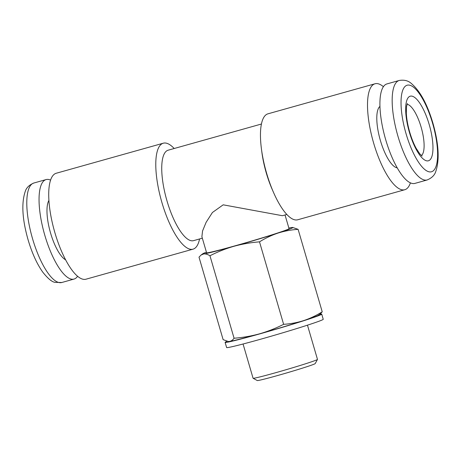 <?xml version="1.0" encoding="UTF-8"?>
<svg xmlns="http://www.w3.org/2000/svg" width="461" height="461" viewBox="0 0 461 461"><rect width="100%" height="100%" fill="white"/><g stroke="black" fill="none" stroke-linecap="round" stroke-linejoin="round"><path stroke-width="0.69" d="M243.062 344.004L253.072 378.233A33.555 1.095 -16.3 0 0 253.101 378.262A33.555 1.095 -16.3 0 0 280.951 371.209A33.555 1.095 -16.3 0 0 315.929 360.214A33.555 1.095 -16.3 0 0 317.473 359.436A33.555 1.095 -16.3 0 0 317.479 359.396L307.47 325.166M317.473 359.436L315.197 363.596A30.196 0.985 163.7 0 1 313.808 364.288A30.196 0.985 163.7 0 1 282.322 374.188A30.196 0.985 163.7 0 1 257.261 380.532L253.101 378.262M319.75 314.241A50.33 1.642 163.7 0 1 321.726 314.137L323.23 319.283A50.33 1.642 163.7 0 1 260.108 339.365A50.33 1.642 163.7 0 1 226.622 347.536L225.112 342.385A50.33 1.642 163.7 0 1 227.06 341.319M321.726 314.137A50.33 1.642 163.7 0 1 258.604 334.213A50.33 1.642 163.7 0 1 225.112 342.385M206.424 252.173A46.976 1.533 -16.3 0 0 202.875 253.711A46.976 1.533 -16.3 0 0 203.739 253.925A46.976 1.533 -16.3 0 0 233.986 246.272A46.976 1.533 -16.3 0 0 278.069 233.059A46.976 1.533 -16.3 0 0 290.73 228.668A46.976 1.533 -16.3 0 0 292.683 227.452A46.976 1.533 -16.3 0 0 291.899 227.504A46.976 1.533 -16.3 0 0 288.863 228.062M228.235 341.503L228.552 341.52A46.976 1.533 -16.3 0 0 229.342 341.468A46.976 1.533 -16.3 0 0 259.589 333.816A46.976 1.533 -16.3 0 0 303.666 320.608C297.218 322.637 290.534 323.876 283.624 324.325C275.862 328.272 267.853 331.436 259.589 333.816C251.308 336.086 242.803 337.561 234.073 338.236C232.724 340.103 231.145 341.18 229.342 341.468L228.235 341.497L223.124 339.63L199.008 257.157L201.1 255.019L203.739 253.925C205.577 253.746 207.652 254.363 209.957 255.763C217.725 251.804 225.734 248.64 233.986 246.272C242.284 244.007 250.79 242.532 259.508 241.852C265.461 238.135 271.65 235.202 278.069 233.059C284.518 231.03 291.202 229.791 298.111 229.342L292.683 227.452M65.6 259.82A32.212 10.165 -105.7 0 1 50.589 233.133A32.212 10.165 -105.7 0 1 48.924 200.408M77.586 276.289A51.672 16.308 -105.7 0 1 74.031 279.072A51.672 16.308 -105.7 0 1 44.855 235.438A51.672 16.308 -105.7 0 1 46.106 179.577A51.672 16.308 -105.7 0 1 50.595 180.107M261.433 124.021L168.15 150.2A46.976 14.827 74.3 0 0 167.015 200.984A46.976 14.827 74.3 0 0 193.534 240.654L202.333 238.181M174.183 148.511A55.026 17.368 74.3 0 0 163.298 143.198A55.026 17.368 74.3 0 0 161.967 202.69A55.026 17.368 74.3 0 0 193.032 249.159A55.026 17.368 74.3 0 0 199.567 238.959M163.298 143.198L56.236 173.25A55.026 17.368 74.3 0 0 54.905 232.736A55.026 17.368 74.3 0 0 85.977 279.205L193.032 249.159M397.209 167.85A32.212 10.165 -105.7 0 1 380.411 140.565A32.212 10.165 -105.7 0 1 379.956 106.387M385.719 139.769A51.672 16.308 -105.7 0 1 386.969 83.908L399.226 80.468A51.672 16.308 -105.7 0 0 397.976 136.329A51.672 16.308 -105.7 0 0 427.151 179.963L414.894 183.403A51.672 16.308 -105.7 0 1 385.719 139.769M383.414 86.691A55.026 17.368 74.3 0 0 375.024 83.775L267.968 113.821A55.026 17.368 74.3 0 0 261.52 149.583L261.957 152.85A46.976 14.827 74.3 0 0 266.325 173.111A46.976 14.827 74.3 0 0 272.267 189.575L273.592 192.6A55.026 17.368 74.3 0 0 297.702 219.776L404.764 189.73A55.026 17.368 74.3 0 0 410.405 182.873M261.52 149.583A55.026 17.368 74.3 0 0 266.637 173.313A55.026 17.368 74.3 0 0 273.592 192.6M375.024 83.775A55.026 17.368 74.3 0 0 373.692 143.262A55.026 17.368 74.3 0 0 404.764 189.73M285.036 214.97L289.041 228.656A42.948 1.4 -16.3 0 1 235.173 245.794A42.948 1.4 -16.3 0 1 206.597 252.766L201.895 236.683L202.552 230.99L206.107 222.34L212.412 212.509L223.193 204.822L282.403 215.708L286.817 214.469M320.136 313.953L322.227 311.815C316.275 315.537 310.086 318.465 303.666 320.608A46.976 1.533 -16.3 0 0 318.361 315.261L320.136 313.958M209.957 255.763L234.073 338.236M298.111 229.342L322.227 311.815M259.508 241.852L283.624 324.325M421.417 155.559A26.842 8.471 74.3 0 0 421.095 127.034A26.842 8.471 74.3 0 0 407.023 104.29M409.443 132.463A33.555 10.591 -105.7 0 1 409.91 96.303A33.555 10.591 -105.7 0 1 429.197 124.522A33.555 10.591 -105.7 0 1 428.736 160.682A33.555 10.591 -105.7 0 1 409.443 132.463M74.031 279.072L61.774 282.512A51.672 16.308 -105.7 0 1 32.598 238.879A51.672 16.308 -105.7 0 1 33.849 183.017L46.106 179.577M406.083 133.811A44.959 14.193 -105.7 0 1 406.711 85.36A44.959 14.193 -105.7 0 1 432.556 123.173A44.959 14.193 -105.7 0 1 431.934 171.625A44.959 14.193 -105.7 0 1 406.083 133.811M407.357 103.5L406.533 106.52L406.314 113.176C406.608 118.973 407.755 125.346 409.754 132.301C411.581 138.473 413.724 143.815 416.179 148.338L419.833 153.911L422.109 156.06M61.774 282.512L54.992 282.351C51.92 281.919 47.852 278.53 42.787 272.174C36.926 263.905 32.04 253.17 28.133 239.968C22.272 219.436 21.298 203.289 25.211 191.534C26.346 187.777 29.227 184.942 33.849 183.017M427.151 179.963C431.773 178.038 434.654 175.197 435.789 171.446C439.702 159.685 438.728 143.538 432.867 123.006C427.22 103.996 419.977 90.765 411.149 83.332C408.094 80.629 404.124 79.672 399.226 80.468M202.875 253.711L201.1 255.014"/></g></svg>
